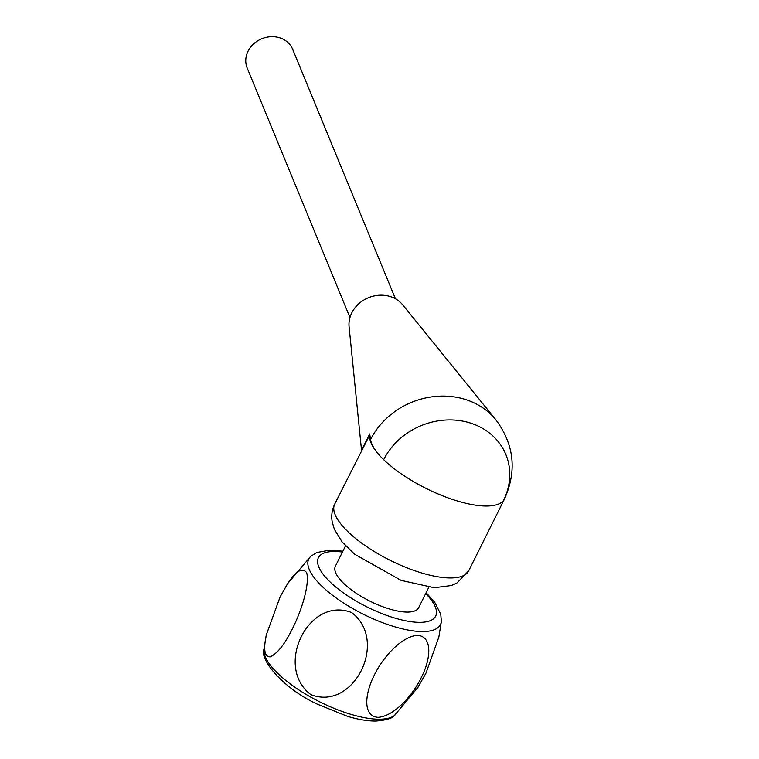 <?xml version="1.0" encoding="UTF-8"?>
<svg xmlns="http://www.w3.org/2000/svg" width="759" height="759" viewBox="0 0 759 759"><rect width="100%" height="100%" fill="white"/><g stroke="black" fill="none" stroke-linecap="round" stroke-linejoin="round"><path stroke-width="1.14" d="M428.797 587.324L418.655 607.665A46.508 15.901 -153.5 0 1 369.937 601.147A46.508 15.901 -153.5 0 1 335.412 566.167L345.554 545.825M280.099 596.944L266.371 634.695C263.231 649.628 264.521 657.009 270.251 656.839C277.386 653.499 284.644 644.391 292.016 629.524C300.839 612.494 309.928 584.971 306.683 572.684C302.148 566.992 295.536 571.1 286.855 585.009L280.099 596.944M351.721 612.598C308.932 595.53 273.667 666.563 310.829 694.599C353.514 711.6 388.988 640.814 351.721 612.598M438.806 637.181L425.979 673.148L416.957 688.963M421.615 676.886C413.427 694.371 394.652 716.192 378.077 717.35C362.166 716.107 365.25 693.128 373.978 675.823C382.1 658.395 400.999 636.412 417.554 635.311C433.104 636.611 430.552 659.419 421.615 676.886M361.531 450.305L349.093 326.835A29.933 26.186 -22.4 0 1 368.419 297.718A29.933 26.186 -22.4 0 1 402.649 304.776L495.826 419.746A73.727 64.506 -22.4 0 0 430.268 397.08A73.727 64.506 -22.4 0 0 370.553 439.603A70.559 24.136 -153.5 0 0 383.684 459.688A74.837 25.597 26.5 0 1 371.028 442.81A74.837 25.597 26.5 0 1 369.718 434.916L334.719 504.08A74.837 25.597 26.5 0 0 335.165 514.735A74.837 25.597 26.5 0 0 402.896 566.176A74.837 25.597 26.5 0 0 468.664 570.863L456.871 583.064L451.273 585.55L434.243 587.732L401.132 580.388L354.529 554.155L342.062 541.85L334.406 529.374L332.281 522.239C331.114 516.054 331.92 510.001 334.719 504.08M504.469 499.014A70.559 24.136 -153.5 0 1 503.435 500.608A74.837 25.597 26.5 0 0 504.517 498.938A74.837 25.597 26.5 0 0 504.735 498.464M361.588 450.182L369.709 433.93L370.553 439.603M369.709 433.93A21.385 7.315 -153.5 0 1 369.718 434.916M503.435 500.608A67.361 58.927 157.6 0 0 471.804 423.503A67.361 58.927 157.6 0 0 383.684 459.688A74.837 25.597 -153.5 0 0 451.349 499.052A74.837 25.597 -153.5 0 0 503.435 500.608M395.439 298.752L292.67 49.269A24.592 21.508 157.6 0 0 261.741 38.747A24.592 21.508 157.6 0 0 247.197 68.006L349.965 317.49M425.685 593.547A65.492 22.4 -153.5 0 1 433.493 618.803A65.492 22.4 -153.5 0 1 341.787 591.707A65.492 22.4 -153.5 0 1 342.451 552.049M395.373 714.674A73.946 25.294 -153.5 0 1 394.756 715.225A73.946 25.294 -153.5 0 1 318.865 701.42A73.946 25.294 -153.5 0 1 263.952 649.277L266.352 634.695M426.122 592.694L434.793 602.428L440.761 614.278L441.358 621.469A73.566 25.161 -153.5 0 1 438.047 627.579A73.566 25.161 -153.5 0 1 354.434 609.534A73.566 25.161 -153.5 0 1 310.725 556.347L288.221 582.931M263.952 649.268C259.426 659.41 282.927 688.385 317.376 704.191L347.537 716.354C358.22 719.551 367.707 721.116 375.99 721.05C386.208 720.177 392.337 718.346 394.395 715.557L418.313 686.886M441.358 621.469L438.825 637.19M310.725 556.347L316.778 552.514L329.975 550.123L342.878 551.195M504.517 498.938L468.664 570.863M504.46 499.033C517.069 470.884 514.185 444.461 495.826 419.746"/></g></svg>
